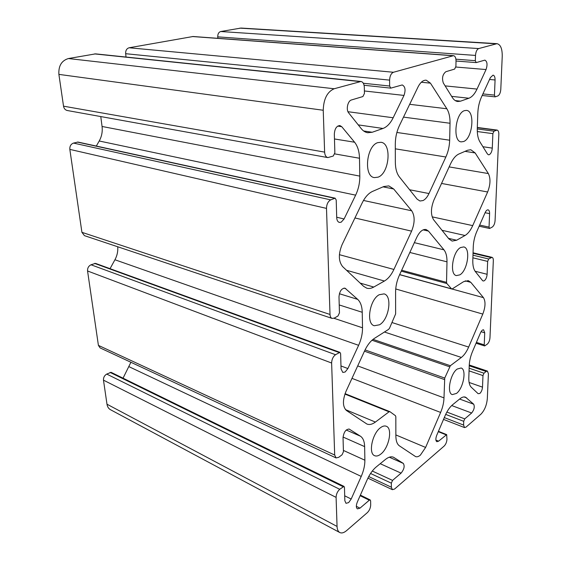 <?xml version="1.0" encoding="UTF-8"?>
<svg xmlns="http://www.w3.org/2000/svg" width="561" height="561" viewBox="0 0 561 561"><rect width="100%" height="100%" fill="white"/><g stroke="black" fill="none" stroke-linecap="round" stroke-linejoin="round"><path stroke-width="0.84" d="M428.976 193.545C427.321 197.051 425.343 199.379 423.057 200.543L419.965 201.006L417.132 199.148L399.39 176.939C396.774 173.538 395.421 168.644 395.337 162.255L395.302 144.065C395.358 137.501 396.718 131.372 399.383 125.678L418.015 86.99C420.392 82.327 423.12 80.055 426.206 80.181L430.434 83.147L446.844 108.764C449.059 112.382 450.125 117.214 450.034 123.259L449.663 140.208C449.48 146.19 448.211 151.786 445.855 157.003L428.976 193.545L409.621 189.751M380.765 454.122C378.486 455.911 376.452 456.437 374.664 455.7C368.1 453.568 372.287 433.373 380.512 427.685C382.679 426.065 384.608 425.589 386.291 426.255C392.882 428.345 388.941 448.099 380.765 454.122M379.517 324.791L374.292 325.738C365.814 323.9 369.629 299.525 379.229 294.721L384.054 293.887C392.602 295.703 389.032 319.56 379.517 324.791M459.81 274.876L456.395 275.591C449.263 274.581 452.657 251.447 460.581 247.548L463.73 246.931C470.91 247.962 467.664 270.64 459.81 274.876M456.472 393.429L452.313 394.607C446.556 393.254 450.217 373.801 457.159 369.061L461.093 367.995C466.871 369.348 463.379 388.408 456.472 393.429M378.093 177.157L374.404 177.606C363.465 176.624 366.27 145.958 377.756 142.648L380.954 142.291C392.034 143.265 389.418 173.307 378.093 177.157M463.568 141.533L461.247 141.863C452.468 141.561 455.252 113.231 464.438 110.657L466.436 110.398C475.3 110.762 472.628 138.539 463.568 141.533M425.617 447.44L420.364 455.153C418.555 456.654 416.956 457.131 415.554 456.577L399.425 445.862C397.125 444.228 395.94 440.96 395.87 436.058L395.828 416.732L395.463 415.708L389.937 411.69L389.046 411.816L375.4 422.068C372.28 424.375 369.447 425.028 366.908 424.039L346.509 410.547C342.61 406.816 342.434 400.421 345.997 391.382L364.685 350.716C367.385 344.994 370.618 340.892 374.376 338.409L388.605 329.363L389.53 328.178L395.631 313.929L395.589 292.134C395.638 286.383 396.908 280.731 399.404 275.163L416.83 237.24C419.614 231.644 422.678 229.063 426.037 229.505L428.478 231.097L443.954 249.827C446.051 252.506 447.061 256.503 446.984 261.833L446.535 282.351L446.829 283.501L451.507 288.824L452.264 288.88L463.638 281.65L468.274 280.633L470.819 282.344L483.449 297.639C485.721 301.425 485.503 306.909 482.797 314.083L468.652 347.063C466.584 351.81 464.15 355.274 461.359 357.448L450.364 365.716L444.733 378.065L443.989 397.882C443.842 402.609 442.72 407.461 440.623 412.44L425.617 447.44L395.863 434.936M341.158 222.205L344.089 218.972L355.639 195.158C358.472 189.162 359.867 182.809 359.811 176.112L359.496 158.251C359.313 151.477 357.68 146.133 354.587 142.221L341.747 126.695L339.861 125.552C336.537 125.895 334.693 128.764 334.328 134.163L334.861 152.83L333.276 156.021L327.848 157.592C325.92 157.073 324.84 155.25 324.623 152.115L323.234 110.251C323.599 98.974 327.245 91.808 334.167 88.757L360.954 81.485C363.016 81.948 364.138 83.919 364.327 87.39L364.426 93.477L362.897 96.548L351.466 99.97C347.75 100.791 345.821 109.711 348.661 112.873L361.27 128.665C363.156 130.994 365.316 132.347 367.757 132.733L372.209 132.263L382.988 128.469C386.985 126.947 390.379 123.378 393.17 117.761L403.997 95.426C405.827 89.991 405.231 86.499 402.209 84.949L390.765 88.14L389.636 86.022L389.607 80.125C389.832 75.952 391.115 73.33 393.471 72.264L453.519 55.672C455.146 56.037 455.981 57.825 456.023 61.03L455.897 66.422L454.634 69.087L445.883 71.703C442.601 74.318 441.752 78.091 443.337 83.021L452.348 97.523C453.87 99.921 455.686 101.253 457.79 101.513L460.546 101.169L468.891 98.231C471.997 97.039 474.704 93.989 477.025 89.08L486.05 69.55C487.649 64.62 487.257 61.479 484.886 60.125L476.177 62.601L475.328 60.672L475.504 55.427C475.805 51.724 476.871 49.438 478.708 48.569L496.983 43.674C500.552 44.508 502.305 48.702 502.235 56.247L500.791 89.402C500.482 92.824 499.493 95.012 497.817 95.952L495.174 96.864L494.451 95.111L495.068 79.971C495.09 77.081 494.416 75.469 493.049 75.139L490.419 77.544L481.527 96.899C479.297 101.885 478.056 107.312 477.811 113.182L477.285 128.518C477.145 134.254 478.028 138.721 479.935 141.912L487.446 154.002L488.526 154.815L489.332 154.682C491.001 153.609 491.99 151.414 492.285 148.111L492.874 133.651L493.982 131.19L497.074 130.075C498.28 130.404 498.862 131.849 498.827 134.416L495.075 220.634C494.788 223.72 493.848 225.866 492.256 227.072L489.592 228.474L489.052 227.1L489.599 213.636C489.634 211.448 489.129 210.186 488.091 209.856C487.046 209.751 486.071 210.655 485.167 212.57L476.766 231.602C474.655 236.49 473.491 241.539 473.267 246.756L472.804 260.367C472.685 265.451 473.533 269.189 475.349 271.58L482.523 280.563L483.175 281.012L484.325 280.752C485.917 279.427 486.843 277.274 487.116 274.287L487.649 261.405L488.694 258.986L492.018 257.331C492.937 257.646 493.371 258.782 493.329 260.739L489.97 337.82C489.704 340.618 488.813 342.722 487.299 344.138L484.627 345.941L484.234 344.854L484.725 332.813L483.61 329.833C482.53 329.665 481.492 330.66 480.497 332.827L472.523 351.488C470.525 356.263 469.424 360.989 469.227 365.66L468.814 377.819C468.701 382.357 469.522 385.491 471.261 387.223L478.126 393.689L479.844 393.471C481.359 391.964 482.25 389.853 482.502 387.146L482.972 375.59L483.975 373.212L486.135 371.473L487.432 371.087L488.407 373.787L487.32 398.654C486.696 405.266 484.522 410.484 480.798 414.313L466.044 427.096L464.522 427.58L463.603 425.07L463.723 421.325L464.746 418.892L471.647 413.015C474.164 409.803 474.851 406.865 473.708 404.215L465.483 397.153C463.849 396.585 461.991 397.139 459.894 398.815L452.545 404.797C449.726 407.167 447.243 410.792 445.104 415.694L436.731 435.301C435.525 438.604 435.56 440.743 436.844 441.71L438.583 441.184L446.682 434.621L446.956 439.389C446.724 442.166 445.778 444.403 444.109 446.1L394.579 489.031L392.391 489.683L391.361 487.207L391.347 483.168L392.546 480.405L401.08 473.133C404.144 469.34 404.888 466.093 403.31 463.407L393.492 457.236C391.185 456.282 388.493 457.026 385.407 459.473L376.242 466.934C372.728 469.873 369.706 474.136 367.175 479.725L357.301 502.088C355.983 505.496 356.032 507.761 357.434 508.869L359.98 508.154L369.306 500.202L370.211 499.942L370.618 500.882L370.681 504.991C370.519 508.007 369.404 510.552 367.336 512.635L346.628 530.58C343.991 532.81 341.705 533.455 339.77 532.522C338.101 531.569 337.196 529.542 337.056 526.428L336.095 497.376C336.221 494.136 337.434 491.443 339.721 489.29L344.005 486.394L344.461 487.397L344.847 500.742L346.004 503.315L348.654 502.607L351.186 499.038L361.228 476.422C363.696 470.749 364.909 465.342 364.881 460.209L364.636 446.612C364.496 441.486 363.086 438.008 360.428 436.192L349.187 429.081C345.835 429.214 343.788 432.089 343.037 437.706L343.437 451.745L342.07 454.775L338.718 457.327L336.06 457.93L334.686 455.034L331.628 363.03C331.768 359.377 333.066 356.607 335.52 354.713L339.931 352.35L340.625 353.711L341.06 368.963L342.799 372.434L345.162 371.999L347.883 368.556L358.619 345.317C361.263 339.475 362.56 333.634 362.518 327.799L362.238 312.288C362.083 306.425 360.569 302.12 357.708 299.385L344.987 288.172C341.558 288.34 339.566 291.201 338.991 296.769L339.454 312.877L337.981 315.99L334.377 318.073L332.112 318.417C330.836 317.912 330.134 316.593 330.015 314.462L326.495 208.397C326.635 204.246 328.031 201.399 330.688 199.87L335.155 198.187L336.214 200.053L336.719 217.668C336.88 220.326 337.757 221.911 339.37 222.422L341.158 222.205M327.848 157.592L67.264 110.51C65.237 110.019 63.996 108.575 63.526 106.176L58.891 74.382C58.4 65.896 61.577 60.616 68.421 58.54L95.545 53.87L360.954 81.485M126.036 57.04L125.65 53.702C125.531 50.497 126.681 48.527 129.107 47.776L193.089 36.5L453.519 55.672M217.85 38.323L217.738 36.858C217.724 33.948 218.713 32.166 220.711 31.521L241.083 28.057L496.983 43.674M339.77 532.522L110.461 409.698C108.561 408.632 107.403 406.809 106.99 404.215L103.476 380.155C103.35 377.518 104.43 375.491 106.723 374.075L111.127 372.343L344.005 486.394M123.048 378.184L130.909 362.28M336.06 457.93L100.131 347.925L98.406 345.38L87.558 270.977C87.404 268.081 88.554 266.019 91.008 264.778L95.503 263.375L339.931 352.35M110.047 268.67L114.935 259.764C117.179 255.585 118.105 251.251 117.719 246.77M332.112 318.417L84.445 235.648L81.92 232.324L69.83 149.387C69.648 146.197 70.875 144.093 73.505 143.083L78.007 142.066L335.155 198.187M96.31 146.063L99.22 141C101.723 136.512 102.67 131.674 102.06 126.47L100.77 116.569M456.633 240.234L452.131 241.076L448.877 238.881L433.632 219.807C430.624 214.814 430.729 208.215 433.941 200.004L450.574 163.798C452.979 158.714 455.749 155.453 458.891 154.002L467.586 150.243L470.812 149.752L475.139 152.929L488.365 173.566C490.735 178.447 490.489 184.59 487.635 191.988L472.713 225.62C470.525 230.452 467.965 233.741 465.02 235.494L456.633 240.234L448.442 238.341M383.738 186.554L388.808 185.894L393.682 188.98L411.711 210.796C414.972 215.992 414.937 222.78 411.599 231.153L393.899 269.455C391.298 274.967 388.142 278.831 384.418 281.033L373.752 287.057C371.305 288.431 368.97 288.803 366.754 288.179L363.591 286.313L342.68 266.65C338.465 261.384 338.276 254.042 342.098 244.61L362.175 202.928C365.078 197.079 368.549 193.229 372.588 191.385L383.738 186.554M336.705 217.226L344.089 218.972M340.976 365.954L347.883 368.556M344.699 495.805L351.186 499.038M469.094 382.455L482.502 387.146M475.09 271.236L487.116 274.287M482.923 146.723L492.285 148.111M68.421 58.54L334.167 88.757M58.891 74.382L323.234 110.251M94.557 53.905L360.001 81.576M363.647 130.979L372.209 132.263M358.255 124.886L382.988 128.469M347.974 111.709L393.17 117.761M364.384 90.966L403.997 95.426M363.318 83.245L389.636 86.022M125.65 53.702L389.607 80.125M129.107 47.776L393.471 72.264M192.444 36.535L452.937 55.735M455.209 100.573L460.546 101.169M451.626 96.359L468.891 98.231M445.118 85.882L477.025 89.08M455.841 67.032L486.05 69.55M455.918 59.186L475.328 60.672M217.738 36.858L475.504 55.427M220.711 31.521L478.708 48.569M239.792 28.134L495.847 43.8M482.902 93.911L494.451 95.111M489.536 79.466L495.068 79.971M477.299 131.533L492.874 133.651M477.278 128.953L493.982 131.19M477.32 127.656L496.366 130.187M479.641 225.08L489.052 227.1M485.104 212.724L489.599 213.636M472.895 257.815L487.649 261.405M472.979 255.192L488.694 258.986M473.049 253.277L490.966 257.562M476.401 342.399L484.234 344.854M481.065 331.698L484.725 332.813M469.045 370.856L482.972 375.59M469.136 368.205L483.975 373.212M469.22 365.793L486.135 371.473M444.298 417.587L463.603 425.07M445.686 414.397L463.723 421.325M446.872 412.062L464.746 418.892M451.703 405.54L471.647 413.015M459.606 399.046L473.708 404.215M464.038 396.936L466.738 397.917M435.897 440.076L438.583 441.184M438.274 431.69L446.058 434.817M368.717 476.57L391.361 487.207M370.548 473.484L391.347 483.168M372.301 471.037L392.546 480.405M380.225 463.695L401.08 473.133M389.313 457.201L403.31 463.407M392.819 456.998L394.131 457.58M356.333 506.324L359.98 508.154M360.127 495.693L369.306 500.202M106.99 404.215L337.056 526.428M103.476 380.155L336.095 497.376M106.723 374.075L339.721 489.29M110.068 372.399L343.009 486.646M129.093 366.726L361.228 476.422M343.402 450.42L364.881 460.209M343.044 437.04L364.636 446.612M346.235 430.014L360.428 436.192M348.935 428.997L349.419 429.207M98.406 345.38L334.686 455.034M87.558 270.977L331.628 363.03M91.008 264.778L335.52 354.713M94.585 263.397L339.054 352.504M114.935 259.764L358.619 345.317M333.963 318.276L362.518 327.799M339.223 304.946L362.238 312.288M339.377 293.733L357.708 299.385M343.984 288.109L345.857 288.677M81.92 232.324L330.015 314.462M69.83 149.387L326.495 208.397M73.505 143.083L330.688 199.87M77.355 142.08L334.517 198.257M99.22 141L355.639 195.158M102.06 126.47L359.811 176.112M334.756 153.896L359.496 158.251M334.461 138.967L354.587 142.221M337.715 126.099L341.747 126.695M63.526 106.176L324.623 152.115M464.999 151.358L475.139 152.929M449.151 166.905L488.365 173.566M441.549 183.447L487.635 191.988M432.152 216.862L472.713 225.62M442.019 230.298L465.02 235.494M423.12 229.863L428.478 231.097M414.341 242.654L443.954 249.827M409.832 252.464L446.984 261.833M401.669 270.241L446.535 282.351M401.248 271.152L446.829 283.501M399.663 274.595L451.507 288.824M465.202 280.858L470.819 282.344M451.977 288.999L483.449 297.639M395.729 288.971L482.797 314.083M392.083 322.575L468.652 347.063M384.439 332.014L461.359 357.448M373.044 339.363L450.364 365.716M371.992 340.247L449.599 366.796M365.064 349.917L444.733 378.065M364.468 351.193L444.396 379.538M357.708 365.905L443.989 397.882M351.978 378.366L440.623 412.44M344.917 394.081L389.046 411.816M345.457 409.607L375.4 422.068M421.311 82.243L430.434 83.147M409.67 104.311L446.844 108.764M403.506 117.116L450.034 123.259M396.872 132.459L449.663 140.208M395.316 148.826L445.855 157.003M383.023 186.862L393.682 188.98M363.486 200.452L411.711 210.796M354.931 217.963L411.599 231.153M339.398 254.68L393.899 269.455M346.537 270.276L384.418 281.033M360.155 283.081L373.752 287.057M364.089 85.272L390.765 88.14M456.023 61.023L476.177 62.601M482.172 95.496L495.174 96.864M477.327 127.459L497.074 130.075M479.136 226.223L489.592 228.474M473.063 252.801L492.018 257.331M476.044 343.241L484.627 345.941M469.255 364.994L487.432 371.087M443.52 419.404L464.522 427.58M438.436 431.311L446.682 434.621M367.911 478.147L392.391 489.683M360.379 495.118L370.211 499.942M399.628 274.68L451.766 288.992M345.064 393.661L389.818 411.627"/></g></svg>
